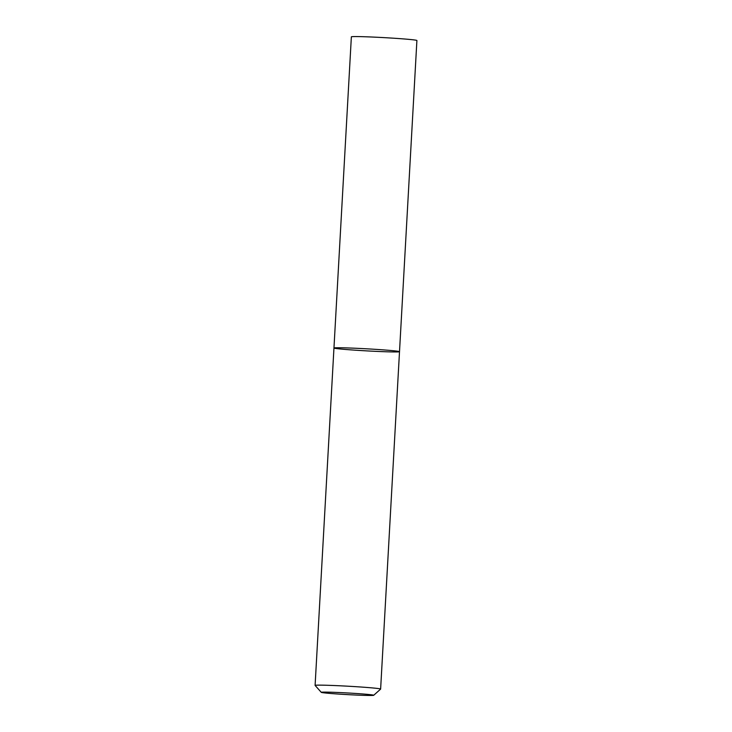 <?xml version="1.0" encoding="UTF-8"?>
<svg xmlns="http://www.w3.org/2000/svg" width="732" height="732" viewBox="0 0 732 732"><rect width="100%" height="100%" fill="white"/><g stroke="black" fill="none" stroke-linecap="round" stroke-linejoin="round"><path stroke-width="1.1" d="M360.537 348.487A32.821 1.034 3.2 0 1 399.507 351.68A32.821 1.034 3.2 0 1 366.677 350.884A32.821 1.034 3.2 0 1 333.957 348.02A32.821 1.034 3.2 0 1 360.537 348.487A32.821 1.034 3.2 0 1 399.507 351.68L416.901 40.498A32.821 1.034 3.2 0 0 377.932 37.305A32.821 1.034 3.2 0 0 351.36 36.838L333.957 348.02A32.821 1.034 3.2 0 1 360.537 348.487M321.293 692.353A26.261 0.824 3.2 0 1 342.549 692.701A26.261 0.824 3.2 0 1 373.704 695.281A26.261 0.824 3.2 0 1 347.453 694.613A26.261 0.824 3.2 0 1 321.293 692.353L315.108 685.436A32.821 1.034 3.2 0 1 315.099 685.408A32.821 1.034 3.2 0 1 341.67 685.875A32.821 1.034 3.2 0 1 380.64 689.068A32.821 1.034 3.2 0 1 380.622 689.105L399.507 351.68M315.099 685.408L333.957 348.02M373.704 695.281L380.622 689.105"/></g></svg>

